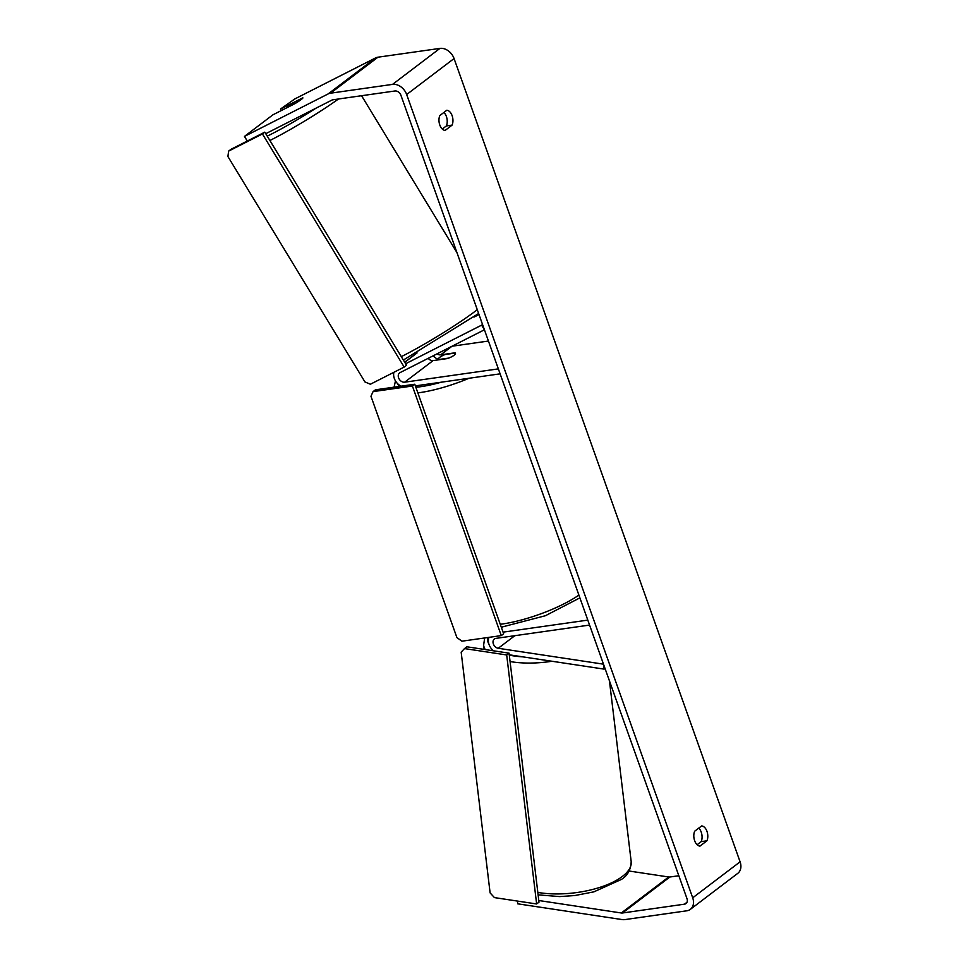 <?xml version="1.0" encoding="UTF-8"?>
<svg xmlns="http://www.w3.org/2000/svg" width="968" height="968" viewBox="0 0 968 968"><rect width="100%" height="100%" fill="white"/><g stroke="black" fill="none" stroke-linecap="round" stroke-linejoin="round"><path stroke-width="1.45" d="M433.156 355.813A10.89 8.216 -127.2 0 0 438.359 359.346A9.075 2.311 -19.6 0 0 438.48 359.551L448.692 358.099A9.075 2.311 -19.6 0 0 455.444 353.26A9.075 2.311 160.4 0 1 447.397 358.571L433.095 360.604A5.445 4.102 52.8 0 1 428.207 358.317M482.524 324.449L481.604 325.151L484.423 329.786L400.074 372.607A5.445 4.102 -127.2 0 0 399.602 372.898A5.445 4.102 -127.2 0 0 399.034 378.815A5.445 4.102 -127.2 0 0 404.66 382.191L498.351 368.881L500.117 373.842L415.369 385.881M479.003 314.552L473.969 317.117M393.903 372.293A10.89 8.216 -127.2 0 0 401.091 386.171M437.1 353.804A5.445 4.102 -127.2 0 0 440.682 354.845L454.984 352.812A9.075 2.311 160.4 0 1 455.444 353.26A9.075 2.311 -19.6 0 0 455.323 353.054L445.111 354.506A9.075 2.311 -19.6 0 0 438.359 359.346L438.528 359.83M440.682 354.845L452.044 346.217L488.429 341.051M481.604 325.151L405.604 363.738M605.012 668.428L604.092 669.118L603.5 664.169L498.242 648.282A5.445 4.102 52.8 0 1 493.486 644.289A5.445 4.102 52.8 0 1 494.358 639.001A5.445 4.102 52.8 0 1 495.882 638.384L589.572 625.074L587.806 620.113L503.058 632.152M493.559 650.823A10.89 8.216 52.8 0 1 489.009 637.343M604.092 669.118L509.253 654.804M699.961 846.105A9.075 5.481 -98.1 0 1 694.637 840.696A9.075 5.481 -98.1 0 1 694.661 831.222L701.643 825.934A9.075 5.481 -98.1 0 1 706.967 831.343A9.075 5.481 -98.1 0 1 706.942 840.805L699.961 846.105M439.799 125.017A9.075 5.481 81.9 0 0 445.123 130.426L452.092 125.126A9.075 5.481 81.9 0 0 452.116 115.664A9.075 5.481 81.9 0 0 446.805 110.255L439.823 115.543A9.075 5.481 81.9 0 0 439.799 125.017M302.681 97.913L280.49 109.057L294.938 98.869L375.511 57.959A12.693 9.583 52.8 0 1 377.956 57.197L439.932 48.4A12.693 9.583 52.8 0 1 454.065 58.552L740.096 861.822A12.693 9.583 52.8 0 1 737.761 873.366L690.365 909.339A12.693 9.583 52.8 0 1 686.808 910.803L624.832 919.6A12.693 9.583 52.8 0 1 622.109 919.576L517.735 903.822L517.408 901.075M247.288 141.038L244.468 136.403L272.916 114.817L295.034 103.588A9.075 0.811 -31.3 0 0 301.29 99.462A9.075 0.811 -31.3 0 0 302.887 97.865A9.075 0.811 -31.3 0 0 302.621 97.828M442.279 129.047L446.369 125.937A9.075 5.481 81.9 0 0 443.913 112.445M265.74 133.693L331.867 100.115A5.445 4.102 52.8 0 1 332.919 99.789L394.884 90.992A5.445 4.102 52.8 0 1 400.946 95.336L686.977 898.619A5.445 4.102 52.8 0 1 685.973 903.567A5.445 4.102 52.8 0 1 684.449 904.185L622.485 912.993A5.445 4.102 52.8 0 1 621.311 912.981L538.801 900.518M698.763 828.124A9.075 5.481 -98.1 0 1 701.219 841.615L697.117 844.725M244.468 136.403L328.116 93.944A12.693 9.583 52.8 0 1 330.56 93.182L392.536 84.385A12.693 9.583 52.8 0 1 406.669 94.525L692.701 897.808A12.693 9.583 52.8 0 1 690.365 909.339M678.834 875.737L669.88 877.008A5.445 4.102 52.8 0 1 668.707 876.996L629.079 871.019M281.385 110.521L280.49 109.057M446.369 125.937L452.092 125.126M701.219 841.615L706.942 840.805M294.066 102.281A9.075 0.811 -31.3 0 0 288.996 105.693A9.075 0.811 -31.3 0 0 287.387 107.291A9.075 0.811 -31.3 0 0 287.435 107.327L296.208 102.862A9.075 0.811 -31.3 0 0 301.29 99.462A9.075 0.811 -31.3 0 0 302.887 97.865A9.075 0.811 -31.3 0 0 302.851 97.828L294.066 102.281M404.176 367.078L406.548 365.275L264.808 132.144L231.001 149.302L228.629 151.105L227.903 156.526L364.948 381.936L370.369 384.236L404.176 367.078L262.437 133.947L264.808 132.144M262.437 133.947L228.629 151.105M501.279 635.601L503.65 633.81L414.776 384.223L375.439 389.814L373.067 391.616L370.962 396.251L456.896 637.573L461.942 641.191L501.279 635.601L412.404 386.026L414.776 384.223M412.404 386.026L373.067 391.616M509.059 653.158L538.995 902.176L536.635 903.967L494.442 897.602L490.111 892.907L461.167 652.13L464.507 648.584L506.688 654.961L509.059 653.158L466.879 646.793L464.507 648.584M506.688 654.961L536.635 903.967M433.095 360.604L404.66 382.191M417.075 352.933L404.733 362.298M514.843 635.686L498.242 648.282M502.489 627.07L501.509 627.808M609.453 680.891L631.184 861.605A60.319 24.248 173.1 0 1 622.291 876.512A60.319 24.248 173.1 0 1 537.833 892.423M484.653 637.972L483.637 645.136A60.319 24.248 -6.9 0 0 485.271 649.564M510.063 661.543A60.319 24.248 -6.9 0 0 551.941 661.253M522.865 656.861A55.781 22.433 173.1 0 1 509.289 655.118M488.961 644.24A55.781 22.433 173.1 0 1 487.775 637.525M740.096 861.822L692.701 897.808M454.065 58.552L406.669 94.525M668.707 876.996L621.311 912.981M669.88 877.008L622.485 912.993M686.99 902.261L684.449 904.185M375.511 57.959L328.116 93.944M377.956 57.197L330.56 93.182M439.932 48.4L392.536 84.385M401.296 356.647A60.319 5.372 -31.3 0 0 475.409 311.103A60.319 5.372 -31.3 0 0 477.26 309.675M267.241 136.137A55.781 4.961 -31.3 0 0 316.076 108.138M338.485 99.002A60.319 5.372 148.7 0 1 269.878 140.493M469.032 378.258A60.319 15.331 160.4 0 1 419.797 392.621A60.319 15.331 160.4 0 1 417.861 392.887M433.192 355.837A55.781 14.181 -19.6 0 0 432.551 356.115M397.316 383.352A55.781 14.181 -19.6 0 0 400.631 386.232M415.853 387.26A55.781 14.181 -19.6 0 0 420.693 386.692A55.781 14.181 -19.6 0 0 441.226 382.203M500.25 624.287A60.319 15.331 -19.6 0 0 502.198 624.021A60.319 15.331 -19.6 0 0 578.888 595.078M416.482 353.26L404.684 362.214M538.123 894.855L559.577 896.586L574.786 895.545L593.832 891.867L621.202 879.537C627.482 875.822 630.809 869.845 631.184 861.605M483.637 645.136L484.157 649.395M478.628 313.499L403.366 360.048M456.932 252.575L361.572 95.723M394.073 387.164L395.476 380.896M473.11 343.216L485.972 341.389M501.291 627.203L545.42 615.721L579.892 597.873"/></g></svg>
